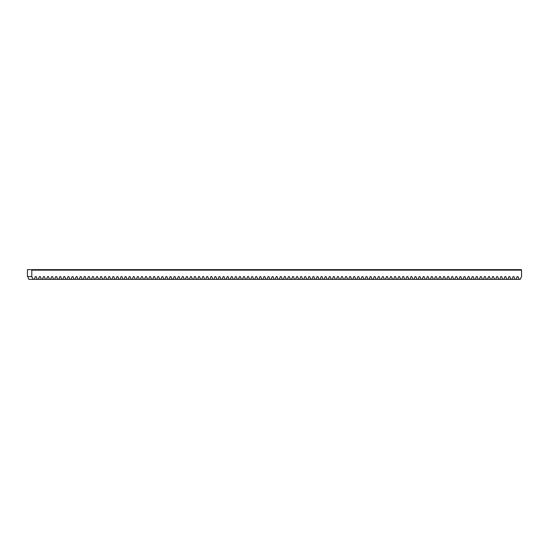 <?xml version="1.0" encoding="UTF-8"?>
<svg xmlns="http://www.w3.org/2000/svg" width="549" height="549" viewBox="0 0 549 549"><rect width="100%" height="100%" fill="white"/><g stroke="black" fill="none" stroke-linecap="round" stroke-linejoin="round"><path stroke-width="0.82" d="M516.081 279.366L517.144 276.607L518.002 276.607L519.066 279.366L28.836 279.366L27.773 276.607M31.794 270.129L31.794 276.607L27.45 276.607L27.45 269.634L521.378 269.634L521.55 270.129L31.794 270.129L31.622 269.634M519.066 279.366L520.164 279.366L521.55 276.607L521.55 270.129M31.794 276.607L33.18 279.366M34.278 279.366L35.342 276.607L36.2 276.607L37.263 279.366M38.361 279.366L39.425 276.607L40.283 276.607L41.347 279.366M42.445 279.366L43.508 276.607L44.366 276.607L45.43 279.366M46.528 279.366L47.591 276.607L48.449 276.607L49.513 279.366M50.611 279.366L51.675 276.607L52.532 276.607L53.596 279.366M54.694 279.366L55.758 276.607L56.616 276.607L57.679 279.366M58.777 279.366L59.841 276.607L60.699 276.607L61.763 279.366M62.861 279.366L63.924 276.607L64.782 276.607L65.846 279.366M66.944 279.366L68.007 276.607L68.865 276.607L69.929 279.366M71.027 279.366L72.091 276.607L72.948 276.607L74.012 279.366M75.11 279.366L76.174 276.607L77.032 276.607L78.095 279.366M79.193 279.366L80.257 276.607L81.115 276.607L82.178 279.366M83.276 279.366L84.34 276.607L85.198 276.607L86.262 279.366M87.36 279.366L88.423 276.607L89.281 276.607L90.345 279.366M91.443 279.366L92.507 276.607L93.364 276.607L94.428 279.366M95.526 279.366L96.59 276.607L97.448 276.607L98.511 279.366M99.609 279.366L100.673 276.607L101.531 276.607L102.594 279.366M103.692 279.366L104.756 276.607L105.614 276.607L106.678 279.366M107.776 279.366L108.839 276.607L109.697 276.607L110.761 279.366M111.859 279.366L112.922 276.607L113.78 276.607L114.844 279.366M115.942 279.366L117.006 276.607L117.863 276.607L118.927 279.366M120.025 279.366L121.089 276.607L121.947 276.607L123.01 279.366M124.108 279.366L125.172 276.607L126.03 276.607L127.093 279.366M128.192 279.366L129.255 276.607L130.113 276.607L131.177 279.366M132.275 279.366L133.338 276.607L134.196 276.607L135.26 279.366M136.358 279.366L137.422 276.607L138.279 276.607L139.343 279.366M140.434 279.366L141.505 276.607L142.363 276.607L143.426 279.366M144.517 279.366L145.588 276.607L146.446 276.607L147.509 279.366M148.601 279.366L149.671 276.607L150.529 276.607L151.593 279.366M152.684 279.366L153.754 276.607L154.612 276.607L155.676 279.366M156.767 279.366L157.838 276.607L158.695 276.607L159.759 279.366M160.85 279.366L161.921 276.607L162.779 276.607L163.842 279.366M164.933 279.366L165.997 276.607L166.862 276.607L167.925 279.366M169.017 279.366L170.08 276.607L170.945 276.607L172.009 279.366M173.1 279.366L174.163 276.607L175.028 276.607L176.092 279.366M177.183 279.366L178.247 276.607L179.111 276.607L180.175 279.366M181.266 279.366L182.33 276.607L183.194 276.607L184.258 279.366M185.349 279.366L186.413 276.607L187.278 276.607L188.341 279.366M189.432 279.366L190.496 276.607L191.361 276.607L192.424 279.366M193.516 279.366L194.579 276.607L195.444 276.607L196.508 279.366M197.599 279.366L198.663 276.607L199.527 276.607L200.591 279.366M201.682 279.366L202.746 276.607L203.604 276.607L204.674 279.366M205.765 279.366L206.829 276.607L207.687 276.607L208.757 279.366M209.848 279.366L210.912 276.607L211.77 276.607L212.84 279.366M213.932 279.366L214.995 276.607L215.853 276.607L216.924 279.366M218.015 279.366L219.078 276.607L219.936 276.607L221.007 279.366M222.098 279.366L223.162 276.607L224.019 276.607L225.09 279.366M226.181 279.366L227.245 276.607L228.103 276.607L229.166 279.366M230.264 279.366L231.328 276.607L232.186 276.607L233.25 279.366M234.348 279.366L235.411 276.607L236.269 276.607L237.333 279.366M238.431 279.366L239.494 276.607L240.352 276.607L241.416 279.366M242.514 279.366L243.578 276.607L244.435 276.607L245.499 279.366M246.597 279.366L247.661 276.607L248.519 276.607L249.582 279.366M250.68 279.366L251.744 276.607L252.602 276.607L253.665 279.366M254.763 279.366L255.827 276.607L256.685 276.607L257.749 279.366M258.847 279.366L259.91 276.607L260.768 276.607L261.832 279.366M262.93 279.366L263.994 276.607L264.851 276.607L265.915 279.366M267.013 279.366L268.077 276.607L268.935 276.607L269.998 279.366M271.096 279.366L272.16 276.607L273.018 276.607L274.081 279.366M275.179 279.366L276.243 276.607L277.101 276.607L278.165 279.366M279.263 279.366L280.326 276.607L281.184 276.607L282.248 279.366M283.346 279.366L284.409 276.607L285.267 276.607L286.331 279.366M287.429 279.366L288.493 276.607L289.35 276.607L290.414 279.366M291.512 279.366L292.576 276.607L293.434 276.607L294.497 279.366M295.595 279.366L296.659 276.607L297.517 276.607L298.581 279.366M299.679 279.366L300.742 276.607L301.6 276.607L302.664 279.366M303.762 279.366L304.825 276.607L305.683 276.607L306.747 279.366M307.845 279.366L308.909 276.607L309.766 276.607L310.83 279.366M311.928 279.366L312.992 276.607L313.85 276.607L314.913 279.366M316.011 279.366L317.075 276.607L317.933 276.607L318.996 279.366M320.094 279.366L321.158 276.607L322.016 276.607L323.08 279.366M324.178 279.366L325.241 276.607L326.099 276.607L327.163 279.366M328.261 279.366L329.325 276.607L330.182 276.607L331.246 279.366M332.344 279.366L333.408 276.607L334.266 276.607L335.329 279.366M336.427 279.366L337.491 276.607L338.349 276.607L339.412 279.366M340.51 279.366L341.574 276.607L342.432 276.607L343.496 279.366M344.594 279.366L345.657 276.607L346.515 276.607L347.579 279.366M348.677 279.366L349.74 276.607L350.598 276.607L351.662 279.366M352.76 279.366L353.824 276.607L354.681 276.607L355.745 279.366M356.843 279.366L357.907 276.607L358.765 276.607L359.828 279.366M360.926 279.366L361.99 276.607L362.848 276.607L363.912 279.366M365.01 279.366L366.073 276.607L366.931 276.607L367.995 279.366M369.093 279.366L370.156 276.607L371.014 276.607L372.078 279.366M373.176 279.366L374.24 276.607L375.097 276.607L376.161 279.366M377.259 279.366L378.323 276.607L379.181 276.607L380.244 279.366M381.335 279.366L382.406 276.607L383.264 276.607L384.327 279.366M385.419 279.366L386.489 276.607L387.347 276.607L388.411 279.366M389.502 279.366L390.572 276.607L391.43 276.607L392.494 279.366M393.585 279.366L394.656 276.607L395.513 276.607L396.577 279.366M397.668 279.366L398.739 276.607L399.597 276.607L400.66 279.366M401.751 279.366L402.822 276.607L403.68 276.607L404.743 279.366M405.835 279.366L406.898 276.607L407.763 276.607L408.827 279.366M409.918 279.366L410.981 276.607L411.846 276.607L412.91 279.366M414.001 279.366L415.065 276.607L415.929 276.607L416.993 279.366M418.084 279.366L419.148 276.607L420.012 276.607L421.076 279.366M422.167 279.366L423.231 276.607L424.096 276.607L425.159 279.366M426.25 279.366L427.314 276.607L428.179 276.607L429.243 279.366M430.334 279.366L431.397 276.607L432.262 276.607L433.326 279.366M434.417 279.366L435.481 276.607L436.345 276.607L437.409 279.366M438.5 279.366L439.564 276.607L440.428 276.607L441.492 279.366M442.583 279.366L443.647 276.607L444.512 276.607L445.575 279.366M446.666 279.366L447.73 276.607L448.588 276.607L449.658 279.366M450.75 279.366L451.813 276.607L452.671 276.607L453.742 279.366M454.833 279.366L455.896 276.607L456.754 276.607L457.825 279.366M458.916 279.366L459.98 276.607L460.837 276.607L461.908 279.366M462.999 279.366L464.063 276.607L464.921 276.607L465.991 279.366M467.082 279.366L468.146 276.607L469.004 276.607L470.068 279.366M471.166 279.366L472.229 276.607L473.087 276.607L474.151 279.366M475.249 279.366L476.312 276.607L477.17 276.607L478.234 279.366M479.332 279.366L480.396 276.607L481.253 276.607L482.317 279.366M483.415 279.366L484.479 276.607L485.337 276.607L486.4 279.366M487.498 279.366L488.562 276.607L489.42 276.607L490.483 279.366M491.581 279.366L492.645 276.607L493.503 276.607L494.567 279.366M495.665 279.366L496.728 276.607L497.586 276.607L498.65 279.366M499.748 279.366L500.812 276.607L501.669 276.607L502.733 279.366M503.831 279.366L504.895 276.607L505.753 276.607L506.816 279.366M507.914 279.366L508.978 276.607L509.836 276.607L510.899 279.366M511.997 279.366L513.061 276.607L513.919 276.607L514.983 279.366M35.342 276.607L36.2 276.607M39.425 276.607L40.283 276.607M43.508 276.607L44.366 276.607M47.591 276.607L48.449 276.607M51.675 276.607L52.532 276.607M55.758 276.607L56.616 276.607M59.841 276.607L60.699 276.607M63.924 276.607L64.782 276.607M68.007 276.607L68.865 276.607M72.091 276.607L72.948 276.607M76.174 276.607L77.032 276.607M80.257 276.607L81.115 276.607M84.34 276.607L85.198 276.607M88.423 276.607L89.281 276.607M92.507 276.607L93.364 276.607M96.59 276.607L97.448 276.607M100.673 276.607L101.531 276.607M104.756 276.607L105.614 276.607M108.839 276.607L109.697 276.607M112.922 276.607L113.78 276.607M117.006 276.607L117.863 276.607M121.089 276.607L121.947 276.607M125.172 276.607L126.03 276.607M129.255 276.607L130.113 276.607M133.338 276.607L134.196 276.607M137.422 276.607L138.279 276.607M141.505 276.607L142.363 276.607M145.588 276.607L146.446 276.607M149.671 276.607L150.529 276.607M153.754 276.607L154.612 276.607M157.838 276.607L158.695 276.607M161.921 276.607L162.779 276.607M165.997 276.607L166.862 276.607M170.08 276.607L170.945 276.607M174.163 276.607L175.028 276.607M178.247 276.607L179.111 276.607M182.33 276.607L183.194 276.607M186.413 276.607L187.278 276.607M190.496 276.607L191.361 276.607M194.579 276.607L195.444 276.607M198.663 276.607L199.527 276.607M202.746 276.607L203.604 276.607M206.829 276.607L207.687 276.607M210.912 276.607L211.77 276.607M214.995 276.607L215.853 276.607M219.078 276.607L219.936 276.607M223.162 276.607L224.019 276.607M227.245 276.607L228.103 276.607M231.328 276.607L232.186 276.607M235.411 276.607L236.269 276.607M239.494 276.607L240.352 276.607M243.578 276.607L244.435 276.607M247.661 276.607L248.519 276.607M251.744 276.607L252.602 276.607M255.827 276.607L256.685 276.607M259.91 276.607L260.768 276.607M263.994 276.607L264.851 276.607M268.077 276.607L268.935 276.607M272.16 276.607L273.018 276.607M276.243 276.607L277.101 276.607M280.326 276.607L281.184 276.607M284.409 276.607L285.267 276.607M288.493 276.607L289.35 276.607M292.576 276.607L293.434 276.607M296.659 276.607L297.517 276.607M300.742 276.607L301.6 276.607M304.825 276.607L305.683 276.607M308.909 276.607L309.766 276.607M312.992 276.607L313.85 276.607M317.075 276.607L317.933 276.607M321.158 276.607L322.016 276.607M325.241 276.607L326.099 276.607M329.325 276.607L330.182 276.607M333.408 276.607L334.266 276.607M337.491 276.607L338.349 276.607M341.574 276.607L342.432 276.607M345.657 276.607L346.515 276.607M349.74 276.607L350.598 276.607M353.824 276.607L354.681 276.607M357.907 276.607L358.765 276.607M361.99 276.607L362.848 276.607M366.073 276.607L366.931 276.607M370.156 276.607L371.014 276.607M374.24 276.607L375.097 276.607M378.323 276.607L379.181 276.607M382.406 276.607L383.264 276.607M386.489 276.607L387.347 276.607M390.572 276.607L391.43 276.607M394.656 276.607L395.513 276.607M398.739 276.607L399.597 276.607M402.822 276.607L403.68 276.607M406.898 276.607L407.763 276.607M410.981 276.607L411.846 276.607M415.065 276.607L415.929 276.607M419.148 276.607L420.012 276.607M423.231 276.607L424.096 276.607M427.314 276.607L428.179 276.607M431.397 276.607L432.262 276.607M435.481 276.607L436.345 276.607M439.564 276.607L440.428 276.607M443.647 276.607L444.512 276.607M447.73 276.607L448.588 276.607M451.813 276.607L452.671 276.607M455.896 276.607L456.754 276.607M459.98 276.607L460.837 276.607M464.063 276.607L464.921 276.607M468.146 276.607L469.004 276.607M472.229 276.607L473.087 276.607M476.312 276.607L477.17 276.607M480.396 276.607L481.253 276.607M484.479 276.607L485.337 276.607M488.562 276.607L489.42 276.607M492.645 276.607L493.503 276.607M496.728 276.607L497.586 276.607M500.812 276.607L501.669 276.607M504.895 276.607L505.753 276.607M508.978 276.607L509.836 276.607M513.061 276.607L513.919 276.607M517.144 276.607L518.002 276.607"/></g></svg>

